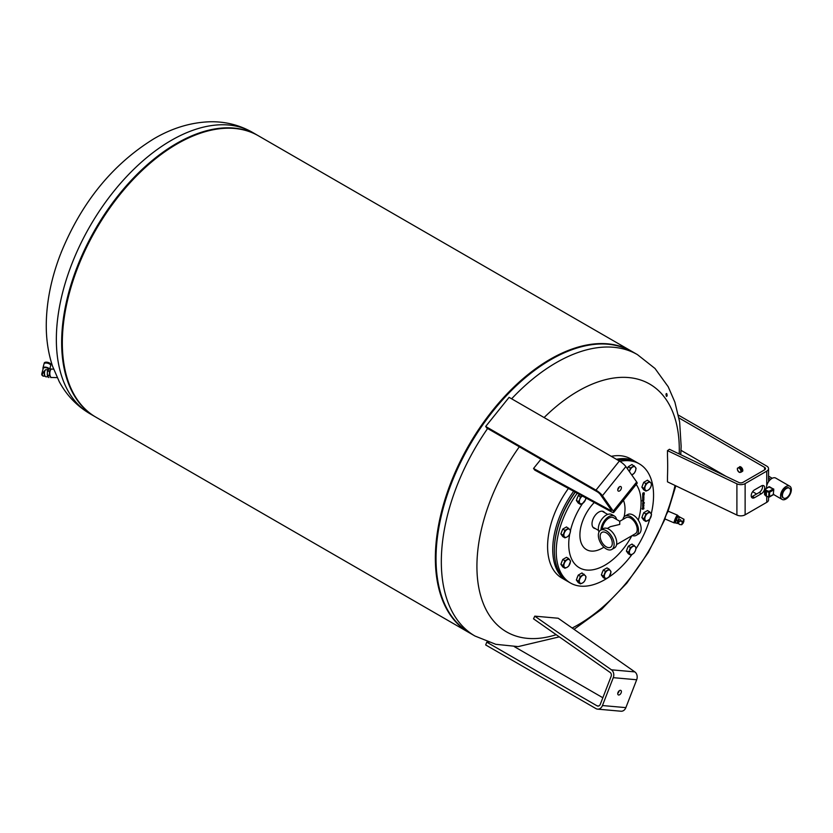 <?xml version="1.0" encoding="UTF-8"?>
<svg xmlns="http://www.w3.org/2000/svg" width="833" height="833" viewBox="0 0 833 833"><rect width="100%" height="100%" fill="white"/><g stroke="black" fill="none" stroke-linecap="round" stroke-linejoin="round"><path stroke-width="1.25" d="M53.583 369.123L51.688 369.081A4.207 1.77 91.3 0 0 49.928 374.923A4.207 1.77 91.3 0 0 51.49 377.484L57.185 377.62M50.521 376.735A3.634 1.531 -88.7 0 1 49.751 371.445A3.634 1.531 -88.7 0 1 50.678 369.779M48.304 376.839L45.919 376.776A3.634 1.531 -88.7 0 1 45.221 376.349A3.634 1.531 -88.7 0 1 45.18 376.287A3.634 1.531 -88.7 0 1 44.482 373.049A3.634 1.531 -88.7 0 1 45.378 369.914A3.634 1.531 -88.7 0 1 45.482 369.81L41.723 374.1L41.848 375.048M48.845 369.081A3.061 1.374 -165.2 0 0 45.669 367.665A3.061 1.374 -165.2 0 0 43.233 368.384L41.723 374.1L43.264 376.141C41.608 375.579 41.879 374.069 44.055 371.591L44.055 371.591M48.47 369.571L45.482 369.81M49.376 368.884A3.436 1.541 -165.2 0 0 45.825 367.176A3.436 1.541 -165.2 0 0 42.952 367.957A3.436 1.541 -165.2 0 0 43.139 368.738M45.419 363.032A2.676 1.197 14.8 0 1 46.544 362.865A2.676 1.197 14.8 0 1 49.876 364.208M44.222 363.188A3.436 1.541 14.8 0 1 44.243 363.042A3.436 1.541 14.8 0 1 44.888 362.407A3.436 1.541 14.8 0 1 50.646 363.927A3.436 1.541 14.8 0 1 50.698 363.99A3.436 1.541 14.8 0 1 50.896 364.792A3.436 1.541 14.8 0 1 50.844 364.937M44.149 363.615A3.436 1.541 14.8 0 1 44.17 363.334A3.436 1.541 14.8 0 1 46.273 362.48A3.436 1.541 14.8 0 1 50.615 364.281A3.436 1.541 14.8 0 1 50.823 365.093A3.436 1.541 14.8 0 1 50.698 365.343M50.626 363.896L50.646 363.927A3.405 1.531 -165.2 0 0 50.626 363.896A3.405 1.531 -165.2 0 0 44.93 362.386A3.405 1.531 -165.2 0 0 44.909 362.397L44.888 362.407M42.952 367.957L44.024 363.865A3.436 1.541 14.8 0 1 44.68 363.23A3.436 1.541 14.8 0 1 50.428 364.75A3.436 1.541 14.8 0 1 50.48 364.812A3.436 1.541 14.8 0 1 50.678 365.614L49.813 368.894M50.417 364.729A3.405 1.531 -165.2 0 0 50.407 364.719A3.405 1.531 -165.2 0 0 44.711 363.219A3.405 1.531 -165.2 0 0 44.69 363.219L44.711 363.219M44.503 371.279A3.061 1.281 91.3 0 0 44.826 375.839A3.061 1.281 91.3 0 0 45.024 376.037M51.157 377.401L51 377.609A4.342 1.822 -88.7 0 1 50.938 377.609A4.342 1.822 -88.7 0 1 50.886 377.599L49.439 375.537A4.342 1.822 -88.7 0 1 49.386 375.308L49.47 371.195A4.342 1.822 -88.7 0 1 49.532 370.977L51.073 368.936A4.342 1.822 -88.7 0 1 51.136 368.925A4.342 1.822 -88.7 0 1 51.177 368.936L51.334 369.154M48.991 368.884L49.105 368.884A4.342 1.822 91.3 0 0 49.053 368.884A4.342 1.822 91.3 0 0 48.991 368.884L47.45 370.924A4.342 1.822 91.3 0 0 47.387 371.154L47.304 375.256A4.342 1.822 91.3 0 0 47.356 375.485L48.814 377.557A4.342 1.822 91.3 0 0 48.855 377.557A4.342 1.822 91.3 0 0 48.897 377.557M49.532 370.977L47.45 370.924M49.47 371.195L47.387 371.154M49.386 375.308L47.304 375.256M49.439 375.537L47.356 375.485M677.614 515.637A4.207 0.677 113.2 0 0 677.51 515.179A4.207 0.677 113.2 0 0 676.323 516.575A4.207 0.677 113.2 0 0 674.553 520.573A4.207 0.677 113.2 0 0 674.199 522.905A4.207 0.677 113.2 0 0 674.605 522.666M677.51 515.179L668.493 511.316A4.207 0.677 113.2 0 0 667.306 512.712A4.207 0.677 113.2 0 0 665.536 516.71A4.207 0.677 113.2 0 0 665.182 519.042L674.199 522.905M674.501 522.53A3.821 0.614 -66.8 0 1 674.345 522.562A3.821 0.614 -66.8 0 1 675.136 519.178A3.821 0.614 -66.8 0 1 677.208 515.565A3.821 0.614 -66.8 0 1 677.364 515.533L678.406 515.981A3.821 0.614 -66.8 0 1 678.499 516.293M675.688 522.864A3.821 0.614 -66.8 0 1 675.542 522.978A3.821 0.614 -66.8 0 1 675.386 522.999A3.821 0.614 -66.8 0 1 676.177 519.625A3.821 0.614 -66.8 0 1 678.249 516.002A3.821 0.614 -66.8 0 1 678.406 515.981M683.799 521.281L683.893 520.406L682.706 522.426L682.383 523.926L682.966 523.218M678.791 523.53L678.239 522.031A1.812 1.749 159.7 0 1 678.218 521.958L679.01 519.927A1.812 1.749 159.7 0 1 680.54 519.74L682.196 522.27A1.812 1.749 -20.3 0 1 679.853 524.551A1.812 1.749 -20.3 0 1 679.239 521.677A1.812 1.749 -20.3 0 1 682.196 522.27L683.997 519.282L679.957 517.158A3.342 0.531 113.2 0 0 679.593 517.376L679.593 517.376A3.374 0.541 113.2 0 0 678.937 518.365L679.572 517.397A3.342 0.531 -66.8 0 0 678.895 518.449A3.342 0.531 113.2 0 0 678.229 519.813A3.342 0.531 -66.8 0 0 677.864 520.687A3.342 0.531 -66.8 0 0 677.562 521.52A3.342 0.531 113.2 0 0 677.26 522.666A3.342 0.531 -66.8 0 0 677.302 523.301A3.342 0.531 113.2 0 0 677.312 523.311L678.968 523.874M683.872 521.427L682.539 522.52L683.112 523.207L683.789 521.468M677.239 522.739A3.374 0.541 113.2 0 0 677.281 523.311L677.26 522.666M678.187 519.896A3.374 0.541 113.2 0 0 677.583 521.448L678.229 519.813M676.875 523.374L675.324 522.707L677.614 516.783L678.468 516.273L679.978 517.147M677.614 516.783L679.176 517.449M676.042 520L677.604 520.667M606.226 548.916A11.152 6.435 -120 0 0 611.797 549.468A11.152 6.435 -120 0 0 613.515 540.534A11.152 6.435 -120 0 0 606.226 530.715A11.152 6.435 -120 0 0 600.655 530.163A11.152 6.435 -120 0 0 598.948 539.086A11.152 6.435 -120 0 0 606.226 548.916M611.797 549.468L614.431 547.947A11.152 6.435 -120 0 0 616.139 539.013A11.152 6.435 -120 0 0 608.861 529.194A11.152 6.435 -120 0 0 603.279 528.643L600.655 530.163M602.29 529.215A9.288 5.362 120 0 1 606.466 520.042A9.288 5.362 120 0 1 613.505 517.678L619.742 521.281L619.742 524.426L610.454 526.643L607.288 528.476M616.576 544.563L635.277 533.766A9.288 5.362 -120 0 0 636.704 526.321A9.288 5.362 -120 0 0 630.633 518.136A9.288 5.362 -120 0 0 625.989 517.678L619.742 521.281M632.195 535.546A11.152 6.435 -120 0 0 636.204 535.38A11.152 6.435 -120 0 0 637.911 526.446A11.152 6.435 -120 0 0 630.633 516.616A11.152 6.435 -120 0 0 625.062 516.064A11.152 6.435 -120 0 0 622.907 519.459M636.204 535.38L638.828 533.859A11.152 6.435 -120 0 0 640.546 524.925A11.152 6.435 -120 0 0 633.257 515.106A11.152 6.435 -120 0 0 627.686 514.555L625.062 516.064M606.226 532.818A8.569 4.946 -120 0 0 601.947 532.391A8.569 4.946 -120 0 0 600.624 539.253A8.569 4.946 -120 0 0 606.226 546.812A8.569 4.946 -120 0 0 610.516 547.239A8.569 4.946 -120 0 0 611.828 540.367A8.569 4.946 -120 0 0 606.226 532.818M609.329 535.598L608.527 534.661M600.978 529.975A11.152 6.435 -60 0 1 605.955 518.928A11.152 6.435 -60 0 1 614.431 516.064L611.797 514.555A11.152 6.435 120 0 0 603.217 517.543A11.152 6.435 120 0 0 598.344 528.757A11.152 6.435 120 0 0 599 532.006M614.431 516.064A11.152 6.435 -60 0 1 616.576 519.459M631.799 351.37A162.466 93.796 120 0 0 631.466 351.182L258.438 135.81A162.466 93.796 120 0 0 177.21 143.859A162.466 93.796 120 0 0 71.076 287.031A162.466 93.796 120 0 0 95.972 417.218L469 632.58A162.466 93.796 120 0 0 469.343 632.768M631.466 351.182A162.466 93.796 120 0 0 550.238 359.221A162.466 93.796 120 0 0 444.104 502.393A162.466 93.796 120 0 0 469 632.58M449.383 612.963A162.352 93.733 -60 0 1 435.919 558.433C436.367 594.606 447.613 619.45 469.677 632.965A162.466 93.796 -60 0 1 436.023 558.589A162.466 93.796 -60 0 1 550.905 359.617A162.466 93.796 -60 0 1 632.143 351.568C609.402 339.218 582.267 341.894 550.717 359.596L550.238 359.877A161.675 93.348 120 0 0 435.919 557.881L435.919 558.433A162.352 93.733 -60 0 1 550.717 359.596L550.717 359.596A162.352 93.733 -60 0 1 604.675 343.998M675.053 485.472A143.099 82.623 -60 0 1 578.102 624.812A143.099 82.623 -60 0 1 572.177 628.03M556.184 634.694A143.099 82.623 -60 0 1 478.954 588.514A143.099 82.623 -60 0 1 519.323 446.8M544.105 417.552A143.099 82.623 -60 0 1 578.102 391.125A143.099 82.623 -60 0 1 679.291 449.549A143.099 82.623 -60 0 1 679.228 453.964M666.369 396.216C665.817 394.342 665.942 393.457 666.723 393.572C667.337 395.446 667.212 396.331 666.369 396.216L666.671 396.425M678.406 415.126L766.756 466.126A6.112 3.53 180 0 1 768.547 468.625A6.112 3.53 180 0 1 766.756 471.124L745.129 483.609A6.112 3.53 180 0 1 736.903 483.827L736.903 515.044L667.483 481.849L667.483 476.507A315.592 198.462 -124.9 0 0 667.483 455.974L667.483 450.643L669.43 449.279L738.85 482.474A3.061 1.77 0 0 0 742.963 482.359L764.59 469.874A3.061 1.77 0 0 0 765.485 468.625A3.061 1.77 0 0 0 764.59 467.375L678.968 417.937M567.804 581.455A68.806 39.724 -60 0 1 566.981 581.007L561.848 578.04A68.806 39.724 -60 0 1 568.418 488.43M611.276 456.338A68.806 39.724 -60 0 1 630.654 458.858L635.798 461.826A68.806 39.724 -60 0 1 636.599 462.305M566.981 581.007A68.806 39.724 -60 0 1 573.645 491.272M616.42 459.295A68.806 39.724 -60 0 1 635.798 461.826M252.472 132.364L258.105 135.623A162.466 93.796 120 0 0 257.772 135.425A162.466 93.796 120 0 0 176.534 143.474A162.466 93.796 120 0 0 61.652 342.457A162.466 93.796 120 0 0 95.306 416.823L90.006 413.762A162.466 93.796 120 0 1 56.352 339.395A162.466 93.796 120 0 1 171.234 140.413A162.466 93.796 120 0 1 252.472 132.364C239.29 124.929 225.035 121.399 209.718 121.774C190.663 122.461 172.098 128.105 154.011 138.705C112.59 164.226 81.561 202.357 60.924 253.097L61.08 253.065M736.903 483.827L667.483 450.643M681.009 450.33L726.157 476.403M752.636 491.689L756.614 493.99M736.903 515.044A6.112 3.53 0 0 0 745.129 514.815L766.756 502.33A6.112 3.53 0 0 0 768.547 499.842L768.547 496.999M742.38 470.249A2.239 1.291 60 0 1 742.37 470.353L742.807 470.749A2.863 1.656 60 0 1 742.692 471.186L742.328 471.166M741.745 471.655L741.609 471.988A2.863 1.656 60 0 1 741.214 471.967L740.329 472.384A2.489 1.437 -120 0 0 740.87 470.77A2.489 1.437 -120 0 0 739.694 468.583A2.489 1.437 -120 0 0 737.976 468.011L738.892 467.573L740.818 469.416L741.235 471.947L742.349 471.311L741.932 468.771L740.818 469.416M737.382 468.271L737.976 468.011A2.489 1.437 -120 0 0 737.434 469.625L737.382 468.271L739.985 466.792A2.863 1.656 60 0 0 739.569 466.761L739.787 466.636A2.863 1.656 60 0 1 740.193 466.667L740.391 467.251A2.239 1.291 60 0 1 740.443 467.261M741.037 467.511L740.881 467.23A2.863 1.656 60 0 0 740.422 466.949L740.641 466.824A2.863 1.656 60 0 1 741.099 467.105L741.089 467.615A2.239 1.291 60 0 1 741.255 467.761M741.724 468.208L741.724 468.094A2.863 1.656 60 0 0 741.318 467.615L741.537 467.49A2.863 1.656 60 0 1 741.943 467.969L741.734 468.313A2.239 1.291 60 0 1 741.922 468.594L742.286 468.51A2.863 1.656 60 0 1 742.557 469.083L742.005 469.239M742.203 469.218A2.239 1.291 60 0 1 742.297 469.5L742.734 469.666A2.863 1.656 60 0 1 742.828 470.229L742.172 470.187M742.807 470.749L742.588 470.874A2.863 1.656 60 0 1 742.474 471.311M742.734 469.666L742.526 469.791A2.863 1.656 60 0 1 742.609 470.353M742.286 468.51L742.068 468.635A2.863 1.656 60 0 1 742.338 469.208M741.318 467.615L741.099 467.948A2.239 1.291 -120 0 0 740.87 467.74A2.218 1.281 60 0 1 741.297 468.167M738.892 467.573L740.006 466.938L741.932 468.771M740.329 472.384L738.611 471.811A2.489 1.437 -120 0 0 740.329 472.384M738.611 471.811L737.434 469.625A2.489 1.437 -120 0 0 738.611 471.811M754.583 497.655A4.779 2.759 -60 0 1 752.199 497.884A4.779 2.759 -60 0 1 751.47 494.063A4.779 2.759 -60 0 1 754.583 489.846L761.341 485.951A4.779 2.759 -60 0 1 763.736 485.712A4.779 2.759 -60 0 1 764.465 489.544A4.779 2.759 -60 0 1 761.341 493.75L754.583 497.655L752.428 496.406L759.186 492.501A4.779 2.759 120 0 0 762.393 485.535M751.376 496.822A4.779 2.759 120 0 0 752.428 496.406M768.547 478.09L770.671 479.319M789.767 486.191A7.643 4.415 120 0 0 783.874 488.242A7.643 4.415 120 0 0 780.542 495.937A7.643 4.415 120 0 0 782.125 499.436A7.643 4.415 120 0 0 788.008 497.384A7.643 4.415 120 0 0 791.35 489.689A7.643 4.415 120 0 0 789.767 486.191L775.71 478.08A7.643 4.415 120 0 0 769.817 480.131A7.643 4.415 120 0 0 766.485 487.826A7.643 4.415 120 0 0 766.495 488.18M773.232 494.531L773.774 489.856L773.232 488.919L768.911 487.045M769.713 486.889L773.451 489.106M773.722 489.565L773.69 488.961M789.07 488.023A5.737 3.311 120 0 0 788.809 487.846A5.737 3.311 120 0 0 784.394 489.387A5.737 3.311 120 0 0 781.885 495.156A5.737 3.311 120 0 0 783.072 497.78A5.737 3.311 120 0 0 783.364 497.915M786.487 497.811A5.737 3.311 120 0 0 790.538 490.783A5.737 3.311 120 0 0 789.351 488.159A5.737 3.311 120 0 0 786.487 488.44A5.737 3.311 120 0 0 782.426 495.468A5.737 3.311 120 0 0 783.614 498.092A5.737 3.311 120 0 0 786.487 497.811M554.351 550.124A68.046 39.286 -60 0 1 554.351 549.811A68.046 39.286 -60 0 1 575.145 492.084M618.034 460.233A68.806 39.724 -60 0 1 637.412 462.752L639.307 463.846A68.806 39.724 -60 0 1 651.239 513.836M619.919 461.336A68.806 39.724 -60 0 1 639.307 463.846M649.813 519.115A68.806 39.724 -60 0 1 635.954 548.77M632.07 554.361A68.806 39.724 -60 0 1 604.904 579.622A68.806 39.724 -60 0 1 570.501 583.027A68.806 39.724 -60 0 1 577.217 493.219M627.395 468.75A4.3 2.478 -60 0 1 627.697 468.125M629.55 465.959A4.3 2.478 -60 0 1 630.185 465.574M642.472 485.597A4.3 2.478 -60 0 1 643.211 483.692M645.117 481.536A4.3 2.478 -60 0 1 645.669 481.224M642.472 515.981A4.3 2.478 -60 0 1 643.211 514.076M645.117 511.92A4.3 2.478 -60 0 1 645.669 511.597M626.999 549.488A4.3 2.478 -60 0 1 627.738 547.583M629.654 545.428A4.3 2.478 -60 0 1 630.196 545.115M601.978 573.323A4.3 2.478 -60 0 1 602.717 571.417M604.633 569.262A4.3 2.478 -60 0 1 605.175 568.949M576.957 578.383A4.3 2.478 -60 0 1 577.696 576.478M579.612 574.322A4.3 2.478 -60 0 1 580.153 574.01M576.957 498.842A4.3 2.478 -60 0 1 577.696 496.937M579.612 494.781A4.3 2.478 -60 0 1 579.82 494.635L578.227 495.573L580.424 496.843L582.579 495.937M561.494 562.733A4.3 2.478 -60 0 1 562.233 560.828M564.139 558.672A4.3 2.478 -60 0 1 564.68 558.36M561.494 532.349A4.3 2.478 -60 0 1 562.233 530.444M564.139 528.289A4.3 2.478 -60 0 1 564.68 527.976M642.628 502.986L643.274 501.758L643.93 502.164L643.368 503.184L643.263 502.06L642.628 502.986M643.274 501.758L643.93 502.164L643.232 503.101M642.628 496.968L643.274 495.729L643.93 496.145L643.368 497.155L643.263 496.031L642.628 496.968M643.274 495.729L643.93 496.145L643.232 497.072M642.639 495.687L644.253 494.25L643.899 495.281L642.639 495.687M642.628 494.084L643.034 493.094L643.097 494.302L643.867 492.636L644.336 493.126L643.128 494.594L642.628 494.084M642.899 493.042L643.097 494.302M643.867 492.636L644.044 493.823M644.148 493.261L643.753 492.855L642.649 494.51M642.66 499.8L643.732 498.894L642.66 499.113L643.732 497.915L642.66 497.853L643.899 497.145L643.826 499.269L642.66 499.8M643.763 499.852L643.315 501.549L642.201 500.758L643.899 499.779L643.315 501.549L642.639 501.216M642.66 504.173L644.388 502.893L642.66 504.173M642.66 505.933L642.732 504.694L643.899 503.871L642.826 505.11L643.899 505.214L642.66 505.933M642.66 507.693L643.732 506.464L642.66 506.349L643.899 505.631L642.66 507.693M642.462 508.276L642.722 509.098L643.763 507.568L643.899 508.703L642.805 509.338L642.462 508.276M642.326 508.203L642.472 509.15M643.763 508.401L642.805 509.338L642.191 508.921M603.915 547.177A31.883 18.409 -60 0 1 602.457 548.062A31.883 18.409 -60 0 1 579.914 535.046A31.883 18.409 -60 0 1 594.273 502.507M623.428 500.341A31.883 18.409 -60 0 1 625.01 509.015A31.883 18.409 -60 0 1 624.094 516.866M645.929 491.095L643.732 489.825L641.868 487.159L643.732 482.338L647.48 480.172L650.906 482.942A4.592 2.645 120 0 0 648.095 482.692A4.592 2.645 120 0 0 645.283 486.18A4.592 2.645 120 0 0 645.283 489.929A4.592 2.645 120 0 0 648.095 490.179L645.929 491.095L644.065 488.43L645.929 483.598L649.678 481.443M649.678 488.929L648.095 490.179A4.592 2.645 120 0 0 650.906 486.68L649.678 488.929M641.868 487.159L644.065 488.43M643.732 482.338L645.929 483.598M650.906 482.942L651.552 484.108L650.906 486.68A4.592 2.645 120 0 0 650.906 482.942M630.466 554.986L628.269 553.716L626.395 551.05L628.269 546.229L632.018 544.064L635.444 546.833A4.592 2.645 120 0 0 632.632 546.583A4.592 2.645 120 0 0 629.821 550.072A4.592 2.645 120 0 0 629.821 553.82A4.592 2.645 120 0 0 632.632 554.07L630.466 554.986L628.592 552.321L630.466 547.489L634.215 545.334M634.215 552.82L632.632 554.07A4.592 2.645 120 0 0 635.444 550.571L634.215 552.82M626.395 551.05L628.592 552.321M628.269 546.229L630.466 547.489M635.444 546.833L636.089 547.999L635.444 550.571A4.592 2.645 120 0 0 635.444 546.833M580.424 583.881L578.227 582.611L576.353 579.945L578.227 575.124L581.965 572.958L585.391 575.728A4.592 2.645 120 0 0 582.579 575.478A4.592 2.645 120 0 0 579.768 578.966A4.592 2.645 120 0 0 579.768 582.715A4.592 2.645 120 0 0 582.579 582.965L580.424 583.881L578.55 581.215L580.424 576.384L584.162 574.229M584.162 581.715L582.579 582.965A4.592 2.645 120 0 0 585.391 579.466L584.162 581.715M576.353 579.945L578.55 581.215M578.227 575.124L580.424 576.384M585.391 575.728L586.036 576.894L585.391 579.466A4.592 2.645 120 0 0 585.391 575.728M580.424 504.34L579.768 503.174A4.592 2.645 120 0 0 582.579 503.424A4.592 2.645 120 0 0 585.391 499.925L582.579 503.424L580.424 504.34L578.227 503.07L576.353 500.404L578.227 495.573M579.768 503.174L578.55 501.674L579.768 499.425A4.592 2.645 120 0 0 579.768 503.174M576.353 500.404L578.55 501.674M582.402 496.041A4.592 2.645 120 0 0 579.768 499.425L580.424 496.843M586.036 497.343L585.391 499.925A4.592 2.645 120 0 0 585.828 497.905M564.951 537.847L562.754 536.577L560.88 533.911L562.754 529.09L566.502 526.925L569.928 529.694A4.592 2.645 120 0 0 567.117 529.444A4.592 2.645 120 0 0 564.305 532.933A4.592 2.645 120 0 0 564.305 536.681A4.592 2.645 120 0 0 567.117 536.931L564.951 537.847L563.077 535.182L564.951 530.35L568.7 528.195M568.7 535.681L567.117 536.931A4.592 2.645 120 0 0 569.928 533.432L568.7 535.681M560.88 533.911L563.077 535.182M562.754 529.09L564.951 530.35M569.928 529.694L570.574 530.86L569.928 533.432A4.592 2.645 120 0 0 569.928 529.694M643.263 502.06L642.691 503.382M643.138 501.685L643.794 502.091M643.67 501.966L643.42 502.872M643.263 496.031L642.691 497.353M643.138 495.656L643.794 496.062M643.534 495.864L643.42 496.843M643.722 494.844L642.649 495.843M644.117 494.333L643.722 495.219M643.763 497.218L643.69 499.196L642.66 499.935M643.586 497.613L642.66 497.988M643.586 498.582L642.66 498.957M643.18 501.476L642.503 501.143M642.722 500.748L642.201 500.893M643.597 500.237L642.753 500.571L643.284 501.268L643.597 500.237L642.889 500.643L643.284 501.268M644.253 502.976L642.66 504.017M643.763 505.006L642.66 505.777M643.763 503.955L642.972 505.464M643.763 505.714L642.66 507.536M643.586 506.1L642.66 506.485M642.67 509.265L642.056 508.838M643.628 507.484L643.847 508.442M643.742 508.13L643.159 507.838L642.857 508.859L643.68 508.546L643.295 507.911L642.993 508.942M570.501 583.027L568.606 581.934A68.806 39.724 -60 0 1 554.351 550.436A68.806 39.724 -60 0 1 575.291 492.178M595.387 528.611A9.559 5.519 -60 0 1 593.991 528.174A9.559 5.519 -60 0 1 592.523 520.521A9.559 5.519 -60 0 1 598.771 512.097A9.559 5.519 -60 0 1 603.55 511.618A9.559 5.519 -60 0 1 604.623 512.618M564.951 568.231L562.754 566.961L560.88 564.295L562.754 559.474L566.502 557.308L568.7 558.579L570.574 561.244L568.7 566.065L567.117 567.315L564.951 568.231L563.077 565.565L564.951 560.734L568.7 558.579M562.754 559.474L564.951 560.734M560.88 564.295L563.077 565.565M567.117 567.315A4.592 2.645 120 0 0 569.928 563.816A4.592 2.645 120 0 0 569.928 560.078A4.592 2.645 120 0 0 567.117 559.828A4.592 2.645 120 0 0 564.305 563.316A4.592 2.645 120 0 0 564.305 567.065A4.592 2.645 120 0 0 567.117 567.315M605.445 578.82L603.248 577.55L601.374 574.885L603.248 570.064L606.997 567.898L609.194 569.168L611.058 571.834L609.194 576.655L607.611 577.904L605.445 578.82L603.571 576.155L605.445 571.334L609.194 569.168M603.248 570.064L605.445 571.334M601.374 574.885L603.571 576.155M607.611 577.904A4.592 2.645 120 0 0 610.412 574.416A4.592 2.645 120 0 0 610.412 570.667A4.592 2.645 120 0 0 607.611 570.418A4.592 2.645 120 0 0 604.8 573.906A4.592 2.645 120 0 0 604.8 577.654A4.592 2.645 120 0 0 607.611 577.904M645.929 521.479L643.732 520.209L641.868 517.543L643.732 512.712L647.48 510.556L649.678 511.826L651.552 514.482L649.678 519.313L645.929 521.479L644.065 518.813L645.929 513.982L649.678 511.826M643.732 512.712L645.929 513.982M641.868 517.543L644.065 518.813M648.095 520.563A4.592 2.645 120 0 0 650.906 517.064A4.592 2.645 120 0 0 650.906 513.326A4.592 2.645 120 0 0 648.095 513.066A4.592 2.645 120 0 0 645.283 516.564A4.592 2.645 120 0 0 645.283 520.313A4.592 2.645 120 0 0 648.095 520.563M627.436 468.812L628.207 466.761L631.945 464.512L635.402 467.24L636.089 468.365L635.475 470.947L634.277 473.196L631.768 474.977M629.373 471.572L630.404 468.031L634.142 465.782M628.207 466.761L630.404 468.031M631.716 474.904A4.592 2.645 120 0 0 632.695 474.487A4.592 2.645 120 0 0 635.475 470.947A4.592 2.645 120 0 0 635.402 467.24A4.592 2.645 120 0 0 632.559 467.074A4.592 2.645 120 0 0 629.79 470.614A4.592 2.645 120 0 0 629.477 471.717M618.659 695.003A2.582 1.489 -60 0 1 618.284 694.889A2.582 1.489 -60 0 1 618.117 692.202A2.582 1.489 -60 0 1 620.481 690.297A2.582 1.489 -60 0 1 620.856 690.411A2.582 1.489 -60 0 1 621.022 693.098A2.582 1.489 -60 0 1 618.659 695.003M613.275 677.666L602.457 705.541A6.112 4.821 95.1 0 1 597.594 709.133A6.112 4.821 95.1 0 1 595.97 708.612L485.681 644.94L486.764 642.16L597.053 705.832A3.061 2.416 -84.9 0 0 597.865 706.092A3.061 2.416 -84.9 0 0 600.301 704.291L611.11 676.427A3.061 2.416 -84.9 0 0 610.183 672.491L533.536 618.836L534.776 616.149L611.422 669.805A6.112 4.821 95.1 0 1 613.275 677.666L636.683 679.759A6.112 4.821 -84.9 0 0 634.84 671.898L558.183 618.242L534.776 616.149M597.594 709.133L621.001 711.226A6.112 4.821 -84.9 0 0 625.864 707.634L636.683 679.759M602.832 697.742L514.305 646.627M488.981 642.358L486.764 642.16M617.784 693.243A2.582 1.489 120 0 0 619.19 690.807M618.659 487.534A2.582 1.489 -60 0 1 620.856 486.597A2.582 1.489 -60 0 1 620.481 490.137A2.582 1.489 -60 0 1 618.284 491.074A2.582 1.489 -60 0 1 618.659 487.534M617.784 489.429A2.582 1.489 120 0 0 618.315 488.888A2.582 1.489 120 0 0 619.19 486.993M613.713 512.42L637.12 483.307A6.112 1.291 -141.2 0 0 636.683 481.963L625.864 466.584A6.112 1.291 -141.2 0 0 619.377 461.013L509.098 397.341L485.681 426.465L595.97 490.137A6.112 1.291 38.8 0 1 602.457 495.708L613.275 511.087A6.112 1.291 38.8 0 1 613.713 512.42A6.112 1.291 38.8 0 1 611.422 511.847L534.776 470.114L533.536 468.479L540.94 459.275M533.536 468.479L610.183 510.223A3.061 0.646 -141.2 0 0 611.328 510.504A3.061 0.646 -141.2 0 0 611.11 509.838L600.301 494.458A3.061 0.646 -141.2 0 0 597.053 491.668L486.764 427.995L485.681 426.465M681.581 524.269L681.009 524.561M248.161 131.218A162.352 93.733 120 0 0 176.731 143.672A162.352 93.733 120 0 0 61.923 342.519A162.352 93.733 120 0 0 86.861 410.607M559.297 636.87L518.168 646.606L495.76 644.305L474.977 636.027A162.466 93.796 -60 0 1 441.323 561.65A162.466 93.796 -60 0 1 487.628 428.495M511.629 398.799A162.466 93.796 -60 0 1 556.205 362.678A162.466 93.796 -60 0 1 637.443 354.629L632.143 351.568M764.59 467.375L764.59 469.874M766.756 471.124L766.756 485.712M766.756 496.478L766.756 502.33M745.129 483.609L745.129 514.815M761.341 493.75L759.186 492.501M773.774 489.856L769.567 492.282L769.026 491.345L766.391 490.481A0.76 0.562 139.1 0 0 765.704 491.303L765.704 495.677L764.559 494.354L764.861 489.127A0.76 0.76 0 0 0 764.475 489.783L764.559 494.354A0.76 0.562 139.1 0 0 764.944 494.802M773.232 488.919L769.026 491.345L768.682 496.739L769.567 496.655L769.567 492.282L766.391 491.699L766.735 490.679M773.774 494.219L768.817 497.072L766.391 496.072L766.391 491.699A1.531 0.885 0 0 1 765.704 491.303L764.559 489.981A0.76 0.562 139.1 0 1 765.246 489.158L769.067 486.691M769.442 486.732L765.246 489.158L766.391 490.481M764.559 493.959L764.475 494.156A0.76 0.76 0 0 0 764.663 494.656L765.808 495.979A0.76 0.562 139.1 0 1 765.704 495.677A1.531 0.885 180 0 0 766.391 496.072L765.808 495.979M766.735 496.301L768.817 497.072A0.76 0.76 0 0 0 769.411 496.999L773.618 494.573M631.851 535.744A51.146 29.53 -60 0 1 604.904 565.201A51.146 29.53 -60 0 1 568.731 544.324A51.146 29.53 -60 0 1 569.762 533.828M570.459 530.59A51.146 29.53 -60 0 1 582.631 503.392M585.63 499.217A51.146 29.53 -60 0 1 586.411 498.228M636.204 484.442A51.146 29.53 -60 0 1 641.077 502.559A51.146 29.53 -60 0 1 638.317 520.146M625.864 707.634L602.457 705.541M598.708 705.978L597.053 705.832M634.84 671.898L611.422 669.805M602.457 495.708L625.864 466.584M613.275 511.087L636.683 481.963M595.97 490.137L619.377 461.013M610.183 510.223L610.818 509.432M43.264 376.141L45.097 376.193M51.136 368.925L49.053 368.884M675.386 522.999L674.345 522.562M683.122 523.197L681.644 524.78M683.737 521.802L683.997 519.282M592.919 527.185L598.49 530.402M602.144 511.191L607.726 514.409M474.977 636.027L469.677 632.965M574.031 629.332L601.686 609.246L626.801 583.162L648.293 552.498L665.088 518.886M637.443 354.629L655.009 368.488L668.201 386.741L674.897 402.172L679.645 421.977L681.144 446.363L680.759 454.693M675.823 485.837L667.827 511.879M90.006 413.762C76.844 405.994 66.588 395.279 59.247 381.649L52.552 366.228C48.002 352.474 45.919 337.75 46.304 322.038C46.887 299.818 51.636 277.15 60.559 254.034M768.547 468.625L768.547 481.724M768.547 476.143L772.222 478.277M773.649 494.542L782.125 499.436M783.072 497.78L783.614 498.092M788.809 487.846L789.351 488.159M554.351 549.811L554.351 550.436"/></g></svg>
